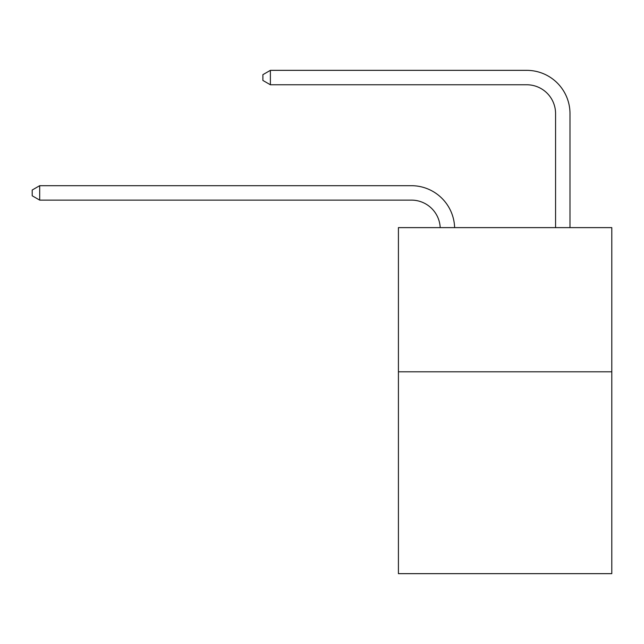 <?xml version="1.0" encoding="UTF-8"?>
<svg xmlns="http://www.w3.org/2000/svg" width="644" height="644" viewBox="0 0 644 644"><rect width="100%" height="100%" fill="white"/><g stroke="black" fill="none" stroke-linecap="round" stroke-linejoin="round"><path stroke-width="0.97" d="M611.8 371.797L611.8 573.651L398.419 573.651L398.419 227.622L611.8 227.622L611.8 371.797L398.419 371.797M411.387 200.115A28.835 28.835 0 0 1 440.198 227.622A28.835 28.835 0 0 0 411.387 200.115A28.835 28.835 0 0 1 440.198 227.622A28.835 28.835 0 0 0 411.387 200.115A28.835 28.835 0 0 1 440.198 227.622A28.835 28.835 0 0 0 411.387 200.115A28.835 28.835 0 0 1 440.198 227.622A28.835 28.835 0 0 0 411.387 200.115A28.835 28.835 0 0 1 440.198 227.622A28.835 28.835 0 0 0 411.387 200.115A28.835 28.835 0 0 1 440.198 227.622A28.835 28.835 0 0 0 411.387 200.115A28.835 28.835 0 0 1 440.198 227.622A28.835 28.835 0 0 0 411.387 200.115A28.835 28.835 0 0 1 440.198 227.622A28.835 28.835 0 0 0 411.387 200.115A28.835 28.835 0 0 1 440.198 227.622A28.835 28.835 0 0 0 411.387 200.115A28.835 28.835 0 0 1 440.198 227.622A28.835 28.835 0 0 0 411.387 200.115A28.835 28.835 0 0 1 440.198 227.622A28.835 28.835 0 0 0 411.387 200.115A28.835 28.835 0 0 1 440.198 227.622A28.835 28.835 0 0 0 411.387 200.115A28.835 28.835 0 0 1 440.198 227.622A28.835 28.835 0 0 0 411.387 200.115A28.835 28.835 0 0 1 440.198 227.622A28.835 28.835 0 0 0 411.387 200.115A28.835 28.835 0 0 1 440.198 227.622A28.835 28.835 0 0 0 411.387 200.115A28.835 28.835 0 0 1 440.198 227.622A28.835 28.835 0 0 0 411.387 200.115A28.835 28.835 0 0 1 440.198 227.622A28.835 28.835 0 0 0 411.387 200.115A28.835 28.835 0 0 1 440.198 227.622A28.835 28.835 0 0 0 411.387 200.115A28.835 28.835 0 0 1 440.198 227.622A28.835 28.835 0 0 0 411.387 200.115A28.835 28.835 0 0 1 440.198 227.622A28.835 28.835 0 0 0 411.387 200.115A28.835 28.835 0 0 1 440.198 227.622A28.835 28.835 0 0 0 411.387 200.115L39.695 200.115L32.2 195.784L32.2 190.02L39.695 185.689L411.387 185.689A43.253 43.253 0 0 1 454.624 227.622M555.571 227.622L555.571 113.602A28.835 28.835 0 0 0 526.736 84.767L270.383 84.767L262.889 80.444L262.889 74.672L270.383 70.349L526.736 70.349A43.253 43.253 0 0 1 569.988 113.602L569.988 227.622M39.695 200.115L39.695 185.689L411.387 185.689M555.571 113.602A28.835 28.835 0 0 0 526.736 84.767A28.835 28.835 0 0 1 555.571 113.602A28.835 28.835 0 0 0 526.736 84.767A28.835 28.835 0 0 1 555.571 113.602A28.835 28.835 0 0 0 526.736 84.767A28.835 28.835 0 0 1 555.571 113.602A28.835 28.835 0 0 0 526.736 84.767A28.835 28.835 0 0 1 555.571 113.602A28.835 28.835 0 0 0 526.736 84.767A28.835 28.835 0 0 1 555.571 113.602A28.835 28.835 0 0 0 526.736 84.767A28.835 28.835 0 0 1 555.571 113.602A28.835 28.835 0 0 0 526.736 84.767A28.835 28.835 0 0 1 555.571 113.602A28.835 28.835 0 0 0 526.736 84.767A28.835 28.835 0 0 1 555.571 113.602A28.835 28.835 0 0 0 526.736 84.767A28.835 28.835 0 0 1 555.571 113.602A28.835 28.835 0 0 0 526.736 84.767A28.835 28.835 0 0 1 555.571 113.602A28.835 28.835 0 0 0 526.736 84.767A28.835 28.835 0 0 1 555.571 113.602A28.835 28.835 0 0 0 526.736 84.767A28.835 28.835 0 0 1 555.571 113.602A28.835 28.835 0 0 0 526.736 84.767A28.835 28.835 0 0 1 555.571 113.602A28.835 28.835 0 0 0 526.736 84.767A28.835 28.835 0 0 1 555.571 113.602A28.835 28.835 0 0 0 526.736 84.767A28.835 28.835 0 0 1 555.571 113.602A28.835 28.835 0 0 0 526.736 84.767A28.835 28.835 0 0 1 555.571 113.602A28.835 28.835 0 0 0 526.736 84.767A28.835 28.835 0 0 1 555.571 113.602A28.835 28.835 0 0 0 526.736 84.767A28.835 28.835 0 0 1 555.571 113.602A28.835 28.835 0 0 0 526.736 84.767A28.835 28.835 0 0 1 555.571 113.602A28.835 28.835 0 0 0 526.736 84.767A28.835 28.835 0 0 1 555.571 113.602A28.835 28.835 0 0 0 526.736 84.767M270.383 84.767L270.383 70.349L526.736 70.349"/></g></svg>
